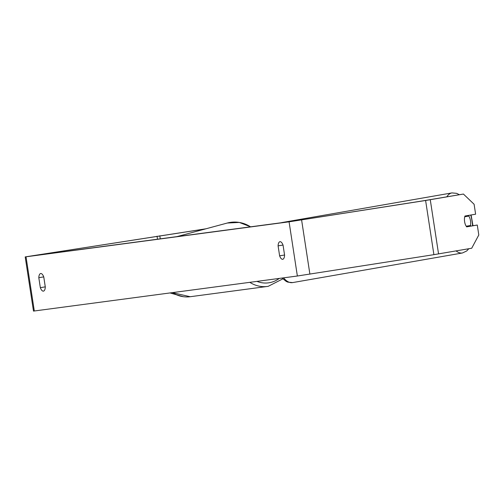 <?xml version="1.0" encoding="UTF-8"?>
<svg xmlns="http://www.w3.org/2000/svg" width="504" height="504" viewBox="0 0 504 504"><rect width="100%" height="100%" fill="white"/><g stroke="black" fill="none" stroke-linecap="round" stroke-linejoin="round"><path stroke-width="0.76" d="M464.726 216.758L468.815 216.058A6.854 3.005 -99.9 0 1 470.478 220.639A6.854 3.005 -99.9 0 1 470.452 225.508L466.181 226.246M466.187 226.252L470.452 225.508M466.225 226.233A6.854 3.005 -99.9 0 1 465.154 223.99A6.854 3.005 -98.5 0 1 464.959 216.027L475.619 214.2L474.1 204.259L463.422 194.046L423.398 200.775L294.021 221.048L33.037 255.767M43.76 276.973L45.272 286.864A6.854 2.785 -98.9 0 0 45.291 286.908M284.577 255.081A6.854 2.785 81.1 0 1 284.558 255.037L283.046 245.139M284.584 255.15A6.854 2.785 81.1 0 1 282.712 259.302A6.854 2.785 81.1 0 1 282.681 259.302A6.854 2.785 81.1 0 1 279.613 255.811L278.088 245.845A6.854 2.785 81.1 0 1 279.966 241.7A6.854 2.785 81.1 0 1 283.059 245.183L284.584 255.15M43.401 291.136A6.854 2.785 -98.9 0 0 43.426 291.129A6.854 2.785 -98.9 0 0 45.303 286.984L43.779 277.011A6.854 2.785 -98.9 0 0 40.679 273.527A6.854 2.785 -98.9 0 0 38.802 277.673L40.326 287.645A6.854 2.785 -98.9 0 0 43.401 291.136M205.96 228.791L25.2 256.908L289.076 221.829L425.609 200.485L463.422 194.046M25.2 256.908L33.491 311.094L297.366 276.009L433.9 254.665L471.712 248.233L478.8 234.977L477.282 225.036L466.622 226.863M205.537 228.904L33.025 255.679M466.54 226.762L477.282 225.036M43.735 276.904L38.802 277.673M45.272 286.864L40.326 287.645M283.021 245.07L278.088 245.845M284.558 255.037L279.613 255.811M456.089 250.91A30.492 13.369 80.1 0 0 462.445 252.983L466.748 250.942L468.808 248.73M470.749 215.032A27.065 11.869 -99.9 0 1 471.933 220.412A27.065 11.869 -99.9 0 1 472.62 225.729M462.445 252.983L292.578 282.599A30.492 13.369 -99.9 0 1 283.525 277.849M281.213 222.755A30.492 13.369 -99.9 0 1 282.101 222.529L451.968 192.906A30.492 13.369 80.1 0 0 446.834 196.781M26.025 256.82L34.316 311M289.076 221.829L297.366 276.009M430.265 199.729L438.556 253.915M157.034 236.212L157.494 239.211M159.806 235.784L160.272 238.839M301.6 219.952L309.891 274.138M425.609 200.485L433.9 254.665M256.946 281.383A27.065 24.721 82.4 0 0 269.035 282.769A27.065 24.721 82.4 0 0 279.285 278.416M268.172 286.341A30.492 27.852 -97.6 0 1 267.58 286.429A30.492 27.852 -97.6 0 1 249.814 282.334M172.444 292.629A30.492 27.852 82.4 0 0 190.216 296.717L172.261 292.648M250.532 226.832A30.492 29.295 -105.1 0 0 227.291 223.033L239.318 222.428L250.646 226.819M177.068 236.609A30.492 29.295 74.9 0 1 182.064 235.941M472.973 225.672L471.101 214.975M292.578 282.599L287.834 282.139L286.203 281.402L282.057 278.044M281.068 222.774L282.101 222.529M459.264 194.664L456.668 193.353L451.968 192.906M282.839 278.851L268.185 286.341L190.216 296.717M176.885 236.634L227.291 223.033M170.05 292.944L183.431 296.73"/></g></svg>
